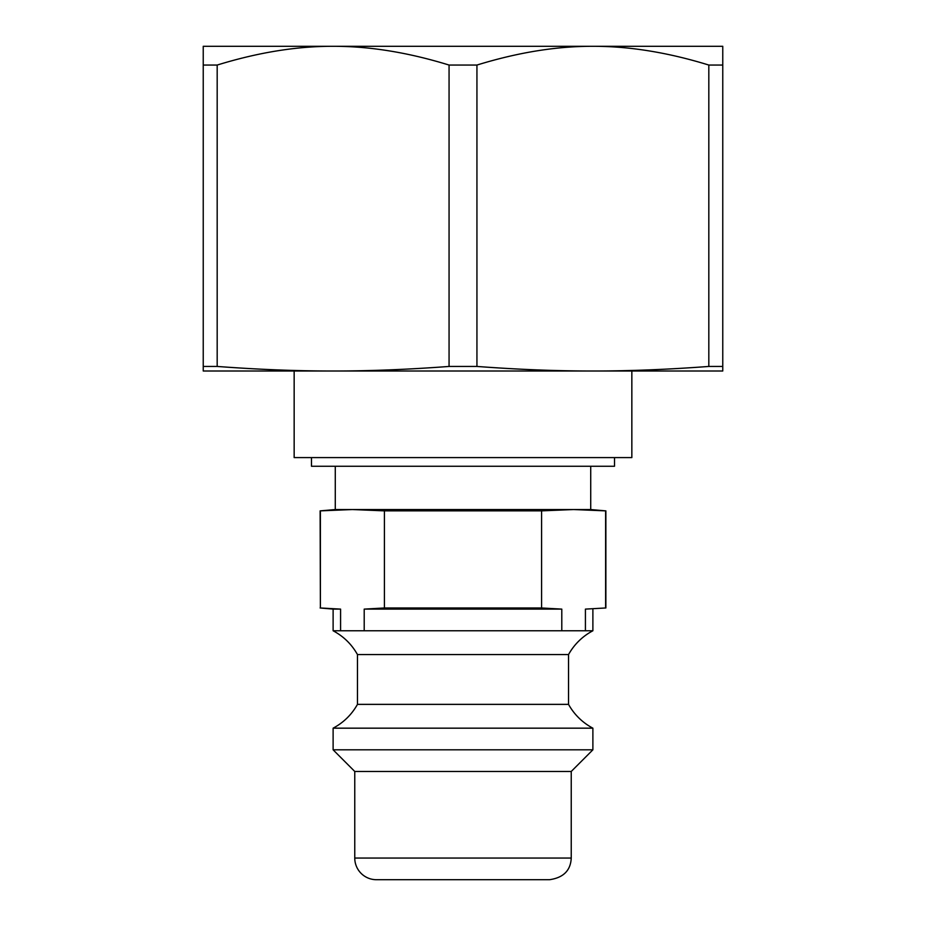 <?xml version="1.0" encoding="UTF-8"?>
<svg xmlns="http://www.w3.org/2000/svg" width="926" height="926" viewBox="0 0 926 926"><rect width="100%" height="100%" fill="white"/><g stroke="black" fill="none" stroke-linecap="round" stroke-linejoin="round"><path stroke-width="1.39" d="M294.155 371.002L294.155 457.583L631.845 457.583L631.845 371.002M722.766 371.002L203.234 371.002L203.234 366.441L217.182 366.441C258.134 369.509 296.783 371.025 333.117 371.002C369.451 371.025 408.1 369.509 449.064 366.441L476.936 366.441C517.9 369.509 556.549 371.025 592.883 371.002C629.217 371.025 667.866 369.509 708.818 366.441L722.766 366.441L722.766 371.002M541.594 510.863L573.611 509.543L605.616 510.863L605.616 607.977L585.417 609.111L585.417 630.768L561.793 630.768L561.793 609.111L541.594 607.977L541.594 510.863L384.406 510.863L384.406 607.977L364.207 609.111L364.207 630.768L340.583 630.768L340.583 609.111L320.384 607.977L320.384 510.863L352.389 509.543L384.406 510.863M311.472 457.583L311.472 466.253L614.528 466.253L614.528 457.583M335.281 466.253L335.281 509.543L590.719 509.543L590.719 466.253M605.616 510.863L590.719 509.543M335.281 509.543L320.384 510.863M585.417 609.111L605.616 607.977M541.594 607.977L384.406 607.977M320.384 607.977L320.13 510.863M364.207 609.111L561.793 609.111M354.762 858.055L571.238 858.055C570.659 870.463 563.448 877.686 549.593 879.7L376.407 879.7A21.645 21.645 0 0 1 354.762 858.055L354.762 771.462L333.117 749.817L333.117 728.172C343.558 722.604 351.672 714.664 357.471 704.362L357.471 654.578C351.672 644.264 343.558 636.336 333.117 630.768L333.117 609.111L340.583 609.111M585.417 630.768L592.883 630.768A59.53 59.53 0 0 0 568.529 654.578L357.471 654.578M364.207 630.768L561.793 630.768M333.117 630.768L340.583 630.768M708.818 366.441L708.818 65.052C667.866 52.435 629.217 46.196 592.883 46.3L722.766 46.3L722.766 366.441M708.818 65.052L722.766 65.052M449.064 366.441L449.064 65.052C408.1 52.435 369.451 46.196 333.117 46.3L592.883 46.3C556.549 46.196 517.9 52.435 476.936 65.052L476.936 366.441M449.064 65.052L476.936 65.052M203.234 366.441L203.234 46.3L333.117 46.3C296.783 46.196 258.134 52.435 217.182 65.052L217.182 366.441M203.234 65.052L217.182 65.052M239.707 46.3L333.117 46.3M592.883 46.3L686.293 46.3M354.762 771.462L571.238 771.462L592.883 749.817L592.883 728.172A59.53 59.53 0 0 1 568.529 704.362L568.529 654.578M357.471 704.362L568.529 704.362M333.117 728.172L592.883 728.172M333.117 749.817L592.883 749.817M605.87 607.977L605.87 510.863M333.117 609.111L320.13 607.977M592.883 630.768L592.883 609.111M571.238 858.055L571.238 771.462"/></g></svg>
